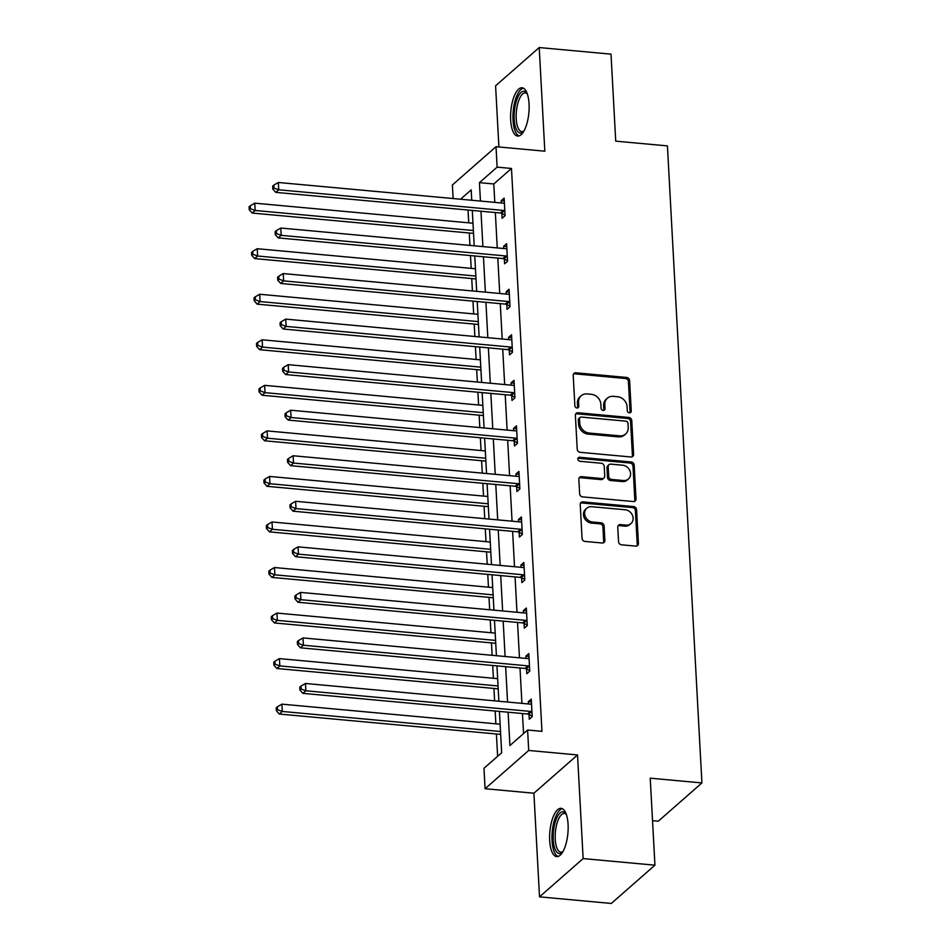 <?xml version="1.0" encoding="UTF-8"?>
<svg xmlns="http://www.w3.org/2000/svg" width="951" height="951" viewBox="0 0 951 951"><rect width="100%" height="100%" fill="white"/><g stroke="black" fill="none" stroke-linecap="round" stroke-linejoin="round"><path stroke-width="1.43" d="M629.384 412.853A2.14 1.843 48.7 0 0 631.25 411.034L629.598 380.59A3.055 2.639 48.7 0 0 626.626 377.464L575.878 372.804A3.055 2.639 48.7 0 0 573.215 375.407L574.868 405.851A2.14 1.843 48.7 0 0 578.814 406.22L578.6 402.273A9.76 8.428 48.7 0 1 581.18 395.759A9.76 8.428 48.7 0 1 587.124 393.928L591.356 394.32A9.76 8.428 48.7 0 1 600.866 404.318L601.08 408.264A2.14 1.843 48.7 0 0 605.026 408.621L604.812 404.686A9.76 8.428 48.7 0 1 607.404 398.172A9.76 8.428 48.7 0 1 613.336 396.341L617.568 396.733A9.76 8.428 48.7 0 1 627.089 406.731L627.303 410.666A2.14 1.843 48.7 0 0 629.384 412.853M629.954 412.817A2.14 1.843 48.7 0 0 630.073 412.068L628.421 381.624A3.055 2.639 48.7 0 0 625.449 378.498L574.701 373.838A3.055 2.639 48.7 0 0 573.524 373.993M577.53 408.003A2.14 1.843 48.7 0 0 577.637 407.254L577.423 403.307L578.6 402.273M603.742 410.416A2.14 1.843 48.7 0 0 603.849 409.655L603.635 405.72L604.812 404.686M568.08 824.398A24.25 9.046 -84.8 0 0 561.102 808.326A24.25 9.046 -84.8 0 0 549.69 840.541A24.25 9.046 -84.8 0 0 556.668 856.613A24.25 9.046 -84.8 0 0 568.08 824.398M529.053 103.873A24.25 9.046 -84.8 0 0 522.075 87.789A24.25 9.046 -84.8 0 0 510.663 120.004A24.25 9.046 -84.8 0 0 517.641 136.076A24.25 9.046 -84.8 0 0 529.053 103.873M618.542 541.678A3.055 2.639 48.7 0 0 621.526 544.804L635.755 546.112A3.055 2.639 48.7 0 0 638.418 543.496L636.588 509.688A3.055 2.639 48.7 0 0 633.616 506.562L582.88 501.902A3.055 2.639 48.7 0 0 580.217 504.505L582.048 538.325A3.055 2.639 48.7 0 0 585.02 541.44L602.209 543.021A3.055 2.639 48.7 0 0 604.872 540.418L604.087 525.951A3.055 2.639 48.7 0 0 601.115 522.824L592.592 522.04A8.167 7.049 48.7 0 1 585.293 516.488A8.167 7.049 48.7 0 1 586.791 508.238A8.167 7.049 48.7 0 1 591.76 506.705L625.164 509.772A8.167 7.049 48.7 0 1 632.463 515.323A8.167 7.049 48.7 0 1 630.965 523.573A8.167 7.049 48.7 0 1 625.996 525.107L620.432 524.595A3.055 2.639 48.7 0 0 617.77 527.199L618.542 541.678M654.942 865.184L611.315 903.45L539.514 896.852L583.141 858.587L654.942 865.184L650.234 778.18L701.921 782.935L667.424 145.895L615.725 141.152L611.018 54.148L539.217 47.55L544.828 151.197L496.018 146.704L497.123 167.138L511.483 168.458L541.963 731.343L527.603 730.023L528.708 750.458L485.081 788.724L483.976 768.289L501.664 752.776L499.43 711.419M583.141 858.587L577.53 754.951L528.708 750.458M630.929 456.979A3.055 2.639 48.7 0 0 633.592 454.376L631.761 420.556A3.055 2.639 48.7 0 0 628.789 417.441L578.053 412.77A3.055 2.639 48.7 0 0 575.379 415.385L577.221 449.193A3.055 2.639 48.7 0 0 580.193 452.319L630.929 456.979M634.174 465.122L636.005 498.942A3.055 2.639 48.7 0 1 633.342 501.546L582.606 496.886A3.055 2.639 48.7 0 1 579.635 493.759L578.85 479.292A3.055 2.639 48.7 0 1 581.513 476.677L602.09 478.567A3.055 2.639 48.7 0 0 604.753 475.964L604.23 466.359A3.055 2.639 48.7 0 0 601.258 463.244L579.837 461.271A2.14 1.843 48.7 0 1 579.611 457.265L631.202 461.996A3.055 2.639 48.7 0 1 634.174 465.122L632.997 466.156L634.828 499.976L636.005 498.942M539.217 47.55L495.59 85.816L498.906 146.977M652.529 820.665L658.294 821.2L701.921 782.935M511.483 168.458L493.795 183.971L494.793 202.373M495.34 212.549L497.254 247.914M497.801 258.09L499.727 293.467M500.274 303.631L502.187 339.008M502.734 349.172L504.66 384.549M505.207 394.724L507.121 430.102M507.668 440.265L509.593 475.643M510.14 485.806L512.054 521.184M512.601 531.359L514.527 566.725M515.073 576.9L516.987 612.278M517.534 622.441L519.46 657.819M520.007 667.982L521.921 703.36M522.468 713.535L523.561 733.578M501.878 213.523L502.128 218.254L505.076 215.663L504.137 198.153L501.189 200.732L501.308 202.979M504.339 259.076L504.601 263.796L507.549 261.216L506.598 243.694L503.65 246.273L503.768 248.52M506.812 304.617L507.061 309.337L510.009 306.757L509.07 289.235L506.122 291.826L506.241 294.061M509.272 350.158L509.534 354.889L512.482 352.298L511.531 334.788L508.583 337.367L508.702 339.602M511.745 395.699L511.995 400.43L514.943 397.839L514.004 380.329L511.056 382.908L511.174 385.155M514.206 441.252L514.467 445.971L517.415 443.392L516.464 425.87L513.516 428.461L513.635 430.696M516.678 486.793L516.928 491.512L519.876 488.933L518.937 471.411L515.989 474.002L516.108 476.237M519.139 532.334L519.401 537.065L522.349 534.474L521.398 516.964L518.45 519.543L518.568 521.79M521.612 577.887L521.861 582.606L524.809 580.027L523.87 562.505L520.922 565.084L521.041 567.331M524.072 623.428L524.334 628.147L527.282 625.568L526.331 608.046L523.383 610.637L523.502 612.872M526.545 668.969L526.795 673.7L529.743 671.109L528.804 653.599L525.855 656.178L525.974 658.413M529.006 714.51L529.267 719.241L532.215 716.65L531.264 699.14L528.316 701.719L528.435 703.966M468.035 210.04L468.724 222.831M469.271 232.995L469.949 245.406M470.495 255.581L471.197 268.372M471.744 278.548L472.409 290.958M472.968 301.122L473.657 313.913M474.204 324.089L474.882 336.499M475.429 346.663L476.13 359.466M476.677 369.63L477.343 382.04M477.901 392.216L478.591 405.007M479.138 415.171L479.815 427.593M480.362 437.757L481.063 450.548M481.61 460.724L482.276 473.134M482.835 483.298L483.524 496.101M484.071 506.265L484.748 518.675M485.295 528.851L485.997 541.642M486.543 551.806L487.209 564.216M487.768 574.392L488.457 587.183M489.004 597.359L489.682 609.769M490.229 619.933L490.93 632.724M491.477 642.9L492.142 655.31M492.701 665.474L493.391 678.277M493.938 688.441L494.615 700.851M495.162 711.027L495.863 723.818M496.41 733.982L497.623 756.33M577.53 754.951L533.903 793.217L539.514 896.852M533.903 793.217L485.081 788.724M453.128 198.545L452.391 184.969L496.018 146.704M508.107 712.216L509.914 745.536L527.603 730.023M497.123 167.138L479.435 182.651L480.433 201.053M480.98 211.229L482.894 246.594M483.453 256.77L485.367 292.147M485.913 302.311L487.827 337.688M488.386 347.852L490.3 383.229M490.847 393.405L492.761 428.782M493.307 438.946L495.233 474.323M495.78 484.487L497.694 519.864M498.241 530.04L500.167 565.405M500.713 575.581L502.627 610.958M503.174 621.122L505.1 656.499M505.647 666.663L507.561 702.04M471.744 200.257L471.185 189.891L460.534 199.223M498.871 701.244L496.957 665.866M496.41 655.703L494.496 620.325M493.938 610.162L492.024 574.784M491.477 564.609L489.563 529.231M489.004 519.068L487.09 483.69M486.543 473.527L484.63 438.149M484.071 427.974L482.157 392.608M481.61 382.433L479.696 347.056M479.138 336.892L477.224 301.515M476.677 291.351L474.763 255.974M474.204 245.798L472.29 210.421M493.795 183.971L479.435 182.651M501.189 200.732L504.292 201.018M503.65 246.273L506.752 246.559M506.122 291.826L509.225 292.112M508.583 337.367L511.686 337.653M511.056 382.908L514.158 383.194M513.516 428.461L516.619 428.746M515.989 474.002L519.091 474.287M518.45 519.543L521.552 519.828M520.922 565.084L524.025 565.37M523.383 610.637L526.485 610.922M525.855 656.178L528.958 656.463M528.316 701.719L531.419 702.004M607.404 398.172L606.215 399.206A9.76 8.428 48.7 0 0 603.635 405.72M581.18 395.759L580.003 396.793A9.76 8.428 48.7 0 0 577.423 403.307M632.106 456.825A3.055 2.639 48.7 0 0 632.415 455.41L630.584 421.59A3.055 2.639 48.7 0 0 627.612 418.476L576.865 413.804A3.055 2.639 48.7 0 0 575.688 413.97M627.993 423.35A2.14 1.843 48.7 0 0 625.901 421.162L581.37 417.073A2.14 1.843 48.7 0 0 579.504 418.892L579.73 423.052A9.76 8.428 48.7 0 0 589.24 433.05L619.683 435.843A9.76 8.428 48.7 0 0 625.627 434.013A9.76 8.428 48.7 0 0 628.207 427.51L627.993 423.35M580.062 417.477L578.886 418.511A2.14 1.843 48.7 0 0 578.327 419.926L579.504 418.892M625.627 434.013L624.45 435.047A9.76 8.428 48.7 0 1 618.507 436.878L588.063 434.084A9.76 8.428 48.7 0 1 578.553 424.087L578.327 419.926M634.519 501.391A3.055 2.639 48.7 0 0 634.828 499.976M603.944 477.996L602.768 479.031A3.055 2.639 48.7 0 1 600.913 479.601L580.336 477.711A3.055 2.639 48.7 0 0 579.159 477.877M632.997 466.156A3.055 2.639 48.7 0 0 630.026 463.03L578.434 458.299A2.14 1.843 48.7 0 0 577.863 458.334M623.44 480.528A8.167 7.049 48.7 0 0 628.409 479.007A8.167 7.049 48.7 0 0 629.907 470.745A8.167 7.049 48.7 0 0 622.608 465.205L610.839 464.124A3.055 2.639 48.7 0 0 608.176 466.727L608.699 476.332A3.055 2.639 48.7 0 0 611.671 479.447L623.44 480.528L622.263 481.563A8.167 7.049 48.7 0 0 627.232 480.041L628.409 479.007M608.985 464.694L607.808 465.728A3.055 2.639 48.7 0 0 607 467.761L608.176 466.727M622.263 481.563L610.494 480.481A3.055 2.639 48.7 0 1 607.523 477.366L607 467.761M630.965 523.573L629.788 524.607A8.167 7.049 48.7 0 1 624.819 526.141L619.244 525.63A3.055 2.639 48.7 0 0 618.067 525.784M586.791 508.238L585.614 509.272A8.167 7.049 48.7 0 0 584.116 517.522A8.167 7.049 48.7 0 0 591.415 523.074L592.592 522.04M603.386 542.866A3.055 2.639 48.7 0 0 603.695 541.452L602.91 526.985A3.055 2.639 48.7 0 0 599.938 523.858L591.415 523.074M636.932 545.945A3.055 2.639 48.7 0 0 637.241 544.531L635.411 510.723A3.055 2.639 48.7 0 0 632.439 507.596L581.691 502.936A3.055 2.639 48.7 0 0 580.514 503.091M472.98 223.223L254.761 203.169L255.153 210.468L252.205 213.06L473.539 233.387M250.41 208.709L250.256 205.796L249.079 206.831L249.233 209.743L250.41 208.709L255.153 210.468L473.384 230.522M250.256 205.796L254.761 203.169M252.205 213.06L249.233 209.743M504.826 210.944L504.399 210.73A3.103 2.687 48.7 0 0 503.305 210.421L278.738 189.784L278.334 182.485L502.913 203.122A3.103 2.687 48.7 0 0 503.971 203.003L504.387 202.872M505.052 215.081L501.45 213.309A3.103 2.687 48.7 0 0 500.357 213L275.79 192.375L278.738 189.784L273.995 188.036L273.84 185.112L272.664 186.146L272.818 189.071L273.995 188.036M272.818 189.071L275.79 192.375M278.334 182.485L273.84 185.112M523.704 131.393A20.981 7.834 95.2 0 1 523.537 131.559A20.981 7.834 95.2 0 1 514.812 124.319A20.981 7.834 95.2 0 1 517.249 98.571A20.981 7.834 95.2 0 1 527.044 93.305A20.981 7.834 95.2 0 1 527.187 93.507M527.318 93.887A19.424 7.251 -84.8 0 0 525.368 92.936A19.424 7.251 -84.8 0 0 519.056 99.712A19.424 7.251 -84.8 0 0 516.322 120.076A19.424 7.251 -84.8 0 0 521.814 131.618A19.424 7.251 -84.8 0 0 523.906 131.036M523.43 88.193A24.096 8.987 -84.8 0 0 516.524 96.562A24.096 8.987 -84.8 0 0 513.053 120.67A24.096 8.987 -84.8 0 0 519.044 135.922M562.73 851.93A20.981 7.834 95.2 0 1 562.552 852.096A20.981 7.834 95.2 0 1 553.22 839.662A20.981 7.834 95.2 0 1 557.155 817.123A20.981 7.834 95.2 0 1 566.071 813.842A20.981 7.834 95.2 0 1 566.202 814.032M566.344 814.425A19.424 7.251 -84.8 0 0 564.395 813.462A19.424 7.251 -84.8 0 0 555.241 839.281A19.424 7.251 -84.8 0 0 560.84 852.155A19.424 7.251 -84.8 0 0 562.933 851.573M562.445 808.73A24.096 8.987 -84.8 0 0 552.044 840.696A24.096 8.987 -84.8 0 0 558.059 856.459M475.452 268.764L257.222 248.722L257.614 256.021L254.666 258.601L475.999 278.94M252.883 254.262L252.728 251.337L251.539 252.372L251.706 255.296L252.883 254.262L257.614 256.021L475.845 276.063M252.728 251.337L257.222 248.722M254.666 258.601L251.706 255.296M477.913 314.305L259.694 294.263L260.087 301.562L257.139 304.142L478.472 324.481M255.344 299.803L255.189 296.878L254.012 297.913L254.167 300.837L255.344 299.803L260.087 301.562L478.317 321.604M255.189 296.878L259.694 294.263M257.139 304.142L254.167 300.837M507.287 256.485L506.859 256.271A3.103 2.687 48.7 0 0 505.777 255.962L281.199 235.337L280.807 228.038L505.385 248.663A3.103 2.687 48.7 0 0 506.443 248.556L506.859 248.425M507.513 260.622L503.911 258.862A3.103 2.687 48.7 0 0 502.829 258.553L278.251 237.916L281.199 235.337L276.468 233.577L276.301 230.653L275.124 231.687L275.279 234.612L276.468 233.577M275.279 234.612L278.251 237.916M280.807 228.038L276.301 230.653M509.76 302.026L509.332 301.824A3.103 2.687 48.7 0 0 508.238 301.515L283.66 280.878L283.267 273.579L507.846 294.216A3.103 2.687 48.7 0 0 508.904 294.097L509.32 293.966M509.986 306.174L506.384 304.403A3.103 2.687 48.7 0 0 505.29 304.094L280.723 283.457L283.66 280.878L278.928 279.118L278.774 276.206L277.597 277.24L277.751 280.153L278.928 279.118M277.751 280.153L280.723 283.457M283.267 273.579L278.774 276.206M480.386 359.858L262.155 339.804L262.547 347.103L259.599 349.695L480.933 370.022M257.816 345.344L257.662 342.431L256.473 343.466L256.639 346.378L257.816 345.344L262.547 347.103L480.778 367.157M257.662 342.431L262.155 339.804M259.599 349.695L256.639 346.378M482.846 405.399L264.628 385.345L265.02 392.644L262.072 395.236L483.405 415.563M260.277 390.897L260.122 387.972L258.945 389.007L259.1 391.931L260.277 390.897L265.02 392.644L483.251 412.698M260.122 387.972L264.628 385.345M262.072 395.236L259.1 391.931M485.319 450.94L267.088 430.898L267.481 438.197L264.533 440.777L485.866 461.116M262.749 436.438L262.595 433.513L261.406 434.548L261.573 437.472L262.749 436.438L267.481 438.197L485.711 458.239M262.595 433.513L267.088 430.898M264.533 440.777L261.573 437.472M512.22 347.579L511.793 347.365A3.103 2.687 48.7 0 0 510.711 347.056L286.132 326.419L285.74 319.12L510.318 339.757A3.103 2.687 48.7 0 0 511.376 339.638L511.793 339.507M512.446 351.715L508.844 349.944A3.103 2.687 48.7 0 0 507.763 349.635L283.184 329.01L286.132 326.419L281.401 324.66L281.234 321.747L280.058 322.781L280.212 325.694L281.401 324.66M280.212 325.694L283.184 329.01M285.74 319.12L281.234 321.747M514.693 393.12L514.265 392.906A3.103 2.687 48.7 0 0 513.171 392.597L288.593 371.972L288.201 364.673L512.779 385.298A3.103 2.687 48.7 0 0 513.837 385.191L514.253 385.048M514.919 397.256L511.317 395.497A3.103 2.687 48.7 0 0 510.223 395.188L285.657 374.551L288.593 371.972L283.862 370.212L283.707 367.288L282.53 368.322L282.685 371.247L283.862 370.212M282.685 371.247L285.657 374.551M288.201 364.673L283.707 367.288M517.154 438.661L516.726 438.447A3.103 2.687 48.7 0 0 515.644 438.138L291.065 417.513L290.673 410.214L515.252 430.839A3.103 2.687 48.7 0 0 516.31 430.732L516.726 430.601M517.38 442.797L513.778 441.038A3.103 2.687 48.7 0 0 512.696 440.729L288.117 420.092L291.065 417.513L286.334 415.753L286.168 412.829L284.991 413.863L285.145 416.788L286.334 415.753M285.145 416.788L288.117 420.092M290.673 410.214L286.168 412.829M519.626 484.202L519.198 484A3.103 2.687 48.7 0 0 518.105 483.69L293.526 463.054L293.134 455.755L517.713 476.392A3.103 2.687 48.7 0 0 518.77 476.273L519.187 476.142M519.852 488.35L516.25 486.579A3.103 2.687 48.7 0 0 515.157 486.27L290.59 465.645L293.526 463.054L288.795 461.294L288.64 458.382L287.464 459.416L287.618 462.329L288.795 461.294M287.618 462.329L290.59 465.645M293.134 455.755L288.64 458.382M522.087 529.755L521.659 529.541A3.103 2.687 48.7 0 0 520.577 529.231L295.999 508.595L295.606 501.296L520.185 521.933A3.103 2.687 48.7 0 0 521.243 521.814L521.659 521.683M522.313 533.891L518.711 532.12A3.103 2.687 48.7 0 0 517.629 531.811L293.051 511.186L295.999 508.595L291.268 506.847L291.101 503.923L289.924 504.957L290.079 507.882L291.268 506.847M290.079 507.882L293.051 511.186M295.606 501.296L291.101 503.923M524.56 575.296L524.132 575.082A3.103 2.687 48.7 0 0 523.038 574.773L298.459 554.148L298.067 546.849L522.646 567.474A3.103 2.687 48.7 0 0 523.704 567.367L524.12 567.236M524.786 579.432L521.184 577.673A3.103 2.687 48.7 0 0 520.09 577.364L295.523 556.727L298.459 554.148L293.728 552.388L293.574 549.464L292.397 550.498L292.551 553.423L293.728 552.388M292.551 553.423L295.523 556.727M298.067 546.849L293.574 549.464M527.02 620.837L526.592 620.634A3.103 2.687 48.7 0 0 525.511 620.325L300.932 599.689L300.54 592.39L525.118 613.026A3.103 2.687 48.7 0 0 526.176 612.908L526.592 612.777M527.246 624.985L523.644 623.214A3.103 2.687 48.7 0 0 522.563 622.905L297.984 602.268L300.932 599.689L296.201 597.929L296.034 595.017L294.858 596.051L295.012 598.964L296.201 597.929M295.012 598.964L297.984 602.268M300.54 592.39L296.034 595.017M529.493 666.389L529.065 666.175A3.103 2.687 48.7 0 0 527.971 665.866L303.393 645.23L303 637.931L527.579 658.567A3.103 2.687 48.7 0 0 528.637 658.449L529.053 658.318M529.719 670.526L526.117 668.755A3.103 2.687 48.7 0 0 525.023 668.446L300.445 647.821L303.393 645.23L298.662 643.47L298.507 640.558L297.33 641.592L297.485 644.505L298.662 643.47M297.485 644.505L300.445 647.821M303 637.931L298.507 640.558M531.954 711.93L531.526 711.717A3.103 2.687 48.7 0 0 530.444 711.407L305.865 690.783L305.473 683.484L530.052 704.109A3.103 2.687 48.7 0 0 531.11 704.002L531.526 703.859M532.18 716.067L528.578 714.308A3.103 2.687 48.7 0 0 527.496 713.999L302.917 693.362L305.865 690.783L301.134 689.023L300.968 686.099L299.791 687.133L299.945 690.057L301.134 689.023M299.945 690.057L302.917 693.362M305.473 683.484L300.968 686.099M487.78 496.481L269.561 476.439L269.953 483.738L267.005 486.318L488.339 506.657M265.21 481.979L265.056 479.066L263.879 480.1L264.033 483.013L265.21 481.979L269.953 483.738L488.184 503.78M265.056 479.066L269.561 476.439M267.005 486.318L264.033 483.013M490.252 542.034L272.022 521.98L272.414 529.279L269.466 531.871L490.799 552.198M267.683 527.52L267.528 524.607L266.339 525.641L266.506 528.554L267.683 527.52L272.414 529.279L490.645 549.333M267.528 524.607L272.022 521.98M269.466 531.871L266.506 528.554M492.713 587.575L274.494 567.533L274.887 574.832L271.938 577.412L493.272 597.751M270.143 573.073L269.989 570.148L268.812 571.182L268.967 574.107L270.143 573.073L274.887 574.832L493.117 594.874M269.989 570.148L274.494 567.533M271.938 577.412L268.967 574.107M495.186 633.116L276.955 613.074L277.347 620.373L274.399 622.953L495.733 643.292M272.616 618.614L272.462 615.689L271.273 616.723L271.439 619.648L272.616 618.614L277.347 620.373L495.578 640.415M272.462 615.689L276.955 613.074M274.399 622.953L271.439 619.648M497.646 678.669L279.428 658.615L279.82 665.914L276.872 668.505L498.205 688.833M275.077 664.155L274.922 661.242L273.745 662.276L273.9 665.189L275.077 664.155L279.82 665.914L498.051 685.968M274.922 661.242L279.428 658.615M276.872 668.505L273.9 665.189M500.119 724.21L281.888 704.156L282.281 711.455L279.332 714.046L500.666 734.374M277.549 709.708L277.395 706.783L276.206 707.817L276.372 710.742L277.549 709.708L282.281 711.455L500.511 731.509M277.395 706.783L281.888 704.156M279.332 714.046L276.372 710.742M630.073 412.068L631.25 411.034M577.637 407.254L578.814 406.22M603.849 409.655L605.026 408.621M574.701 373.838L575.878 372.804M625.449 378.498L626.626 377.464M628.421 381.624L629.598 380.59M576.865 413.804L578.053 412.77M627.612 418.476L628.789 417.441M630.584 421.59L631.761 420.556M632.415 455.41L633.592 454.376M578.553 424.087L579.73 423.052M588.063 434.084L589.24 433.05M618.507 436.878L619.683 435.843M580.336 477.711L581.513 476.677M600.913 479.601L602.09 478.567M578.434 458.299L579.611 457.265M630.026 463.03L631.202 461.996M607.523 477.366L608.699 476.332M610.494 480.481L611.671 479.447M619.244 525.63L620.432 524.595M624.819 526.141L625.996 525.107M599.938 523.858L601.115 522.824M602.91 526.985L604.087 525.951M603.695 541.452L604.872 540.418M581.691 502.936L582.88 501.902M632.439 507.596L633.616 506.562M635.411 510.723L636.588 509.688M637.241 544.531L638.418 543.496M504.399 210.73L501.45 213.309M503.305 210.421L500.357 213M506.859 256.271L503.911 258.862M505.777 255.962L502.829 258.553M509.332 301.824L506.384 304.403M508.238 301.515L505.29 304.094M511.793 347.365L508.844 349.944M510.711 347.056L507.763 349.635M514.265 392.906L511.317 395.497M513.171 392.597L510.223 395.188M516.726 438.447L513.778 441.038M515.644 438.138L512.696 440.729M519.198 484L516.25 486.579M518.105 483.69L515.157 486.27M521.659 529.541L518.711 532.12M520.577 529.231L517.629 531.811M524.132 575.082L521.184 577.673M523.038 574.773L520.09 577.364M526.592 620.634L523.644 623.214M525.511 620.325L522.563 622.905M529.065 666.175L526.117 668.755M527.971 665.866L525.023 668.446M531.526 711.717L528.578 714.308M530.444 711.407L527.496 713.999"/></g></svg>
